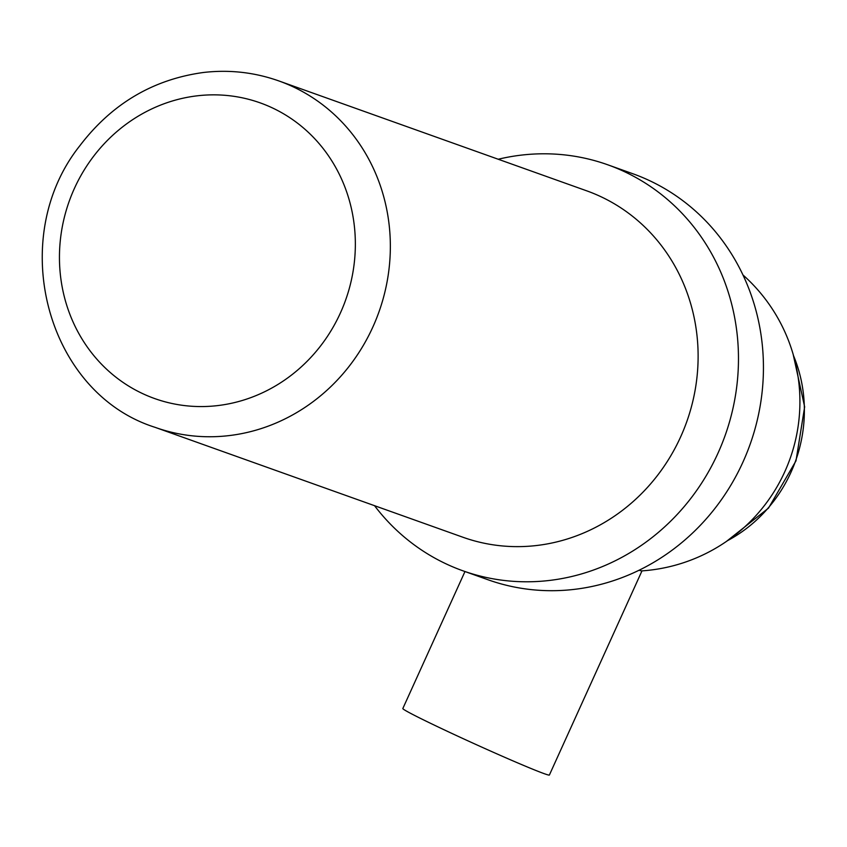 <?xml version="1.0" encoding="UTF-8"?>
<svg xmlns="http://www.w3.org/2000/svg" width="847" height="847" viewBox="0 0 847 847"><rect width="100%" height="100%" fill="white"/><g stroke="black" fill="none" stroke-linecap="round" stroke-linejoin="round"><path stroke-width="1.27" d="M464.971 571.534L402.823 708.547A80.465 2.53 24.4 0 0 461.911 738.076A80.465 2.53 24.4 0 0 544.282 773.692A80.465 2.53 24.4 0 0 549.385 775.026L641.984 570.878M639.104 570.222A80.465 2.53 24.4 0 0 641.835 570.889A169.559 169.559 0 0 0 742.957 274.947M374.533 505.68A215.54 201.522 -70.4 0 0 462.854 570.783L487.808 579.687A215.54 201.522 -70.4 0 0 673.217 549.364A215.54 201.522 -70.4 0 0 762.162 343.681A215.54 201.522 -70.4 0 0 632.751 173.709L607.797 164.805A215.54 201.522 -70.4 0 0 498.216 159.247M462.854 570.783A215.54 201.522 -70.4 0 0 648.251 540.45A215.54 201.522 -70.4 0 0 737.197 334.766A215.54 201.522 -70.4 0 0 607.797 164.805M155.139 427.354L462.917 537.242A183.926 171.973 -70.4 0 0 621.137 511.355A183.926 171.973 -70.4 0 0 697.028 335.846A183.926 171.973 -70.4 0 0 586.611 190.797L278.832 80.92C254.524 72.323 229.452 69.507 203.619 72.461C153.138 79.332 111.92 103.715 79.957 145.589C5.95 238.261 46.056 392.944 155.139 427.354A183.926 171.973 -70.4 0 0 313.358 401.478A183.926 171.973 -70.4 0 0 389.26 225.958A183.926 171.973 -70.4 0 0 278.832 80.92M727.658 540.587A140.814 131.666 -70.4 0 0 793.607 355.878M289.653 376.47A156.981 146.775 -70.4 0 0 272.798 108.098A156.981 146.775 -70.4 0 0 59.766 267.578A156.981 146.775 -70.4 0 0 289.653 376.47M726.324 541.508L768.504 508.115L795.989 460.853L804.65 406.867L793.152 354.311"/></g></svg>
